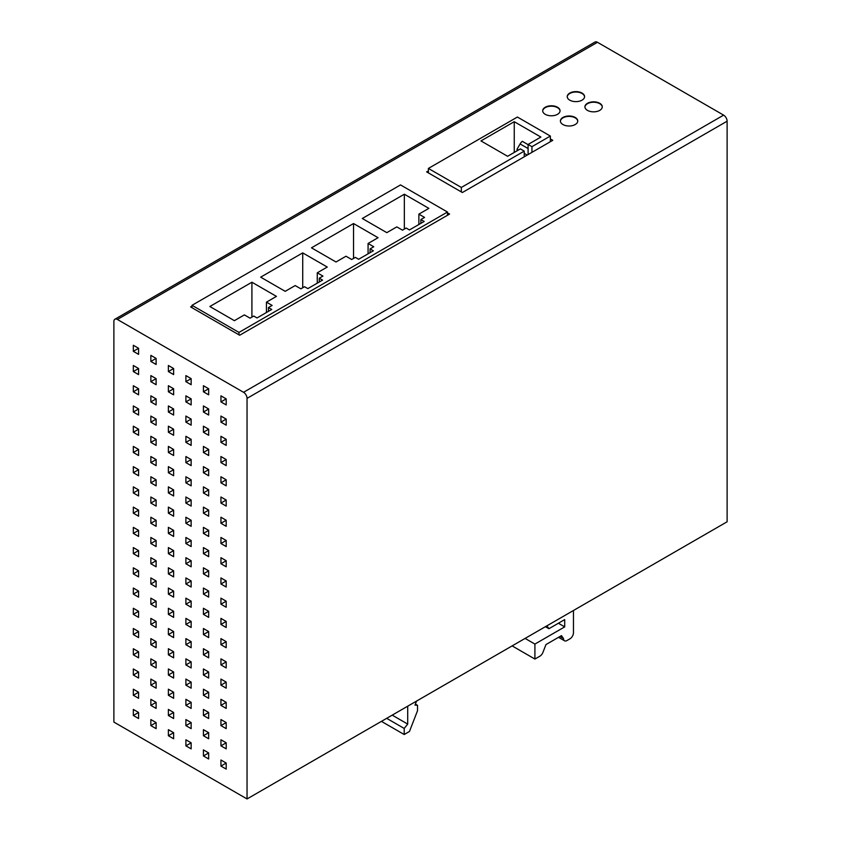 <?xml version="1.0" encoding="UTF-8"?>
<svg xmlns="http://www.w3.org/2000/svg" width="841" height="841" viewBox="0 0 841 841"><rect width="100%" height="100%" fill="white"/><g stroke="black" fill="none" stroke-linecap="round" stroke-linejoin="round"><path stroke-width="1.26" d="M113.882 321.483L113.882 722.072L247.044 798.95L727.118 521.777L727.118 121.199L247.044 398.361A4.951 2.859 -120 0 0 243.543 392.295L117.383 319.464A4.951 2.859 -120 0 0 114.912 319.223A4.951 2.859 -120 0 0 113.882 321.483M114.912 319.223L594.986 42.05A4.951 2.859 60 0 1 597.457 42.292L723.617 115.133A4.951 2.859 60 0 1 727.118 121.199M247.044 398.361L247.044 798.95M220.941 395.838L220.941 401.903L226.197 404.942L226.197 398.876L220.941 395.838M208.673 394.828L208.673 388.752L203.417 385.725L203.417 391.79L208.673 394.828M191.149 384.705L191.149 378.639L185.893 375.601L185.893 381.677L191.149 384.705M173.635 374.592L173.635 368.526L168.379 365.488L168.379 371.564L173.635 374.592M156.111 364.479L156.111 358.413L150.854 355.375L150.854 361.441L156.111 364.479M138.586 354.366L138.586 348.29L133.33 345.262L133.33 351.328L138.586 354.366M220.941 416.064L220.941 422.14L226.197 425.168L226.197 419.102L220.941 416.064M208.673 415.055L208.673 408.989L203.417 405.951L203.417 412.027L208.673 415.055M191.149 404.942L191.149 398.876L185.893 395.838L185.893 401.903L191.149 404.942M173.635 394.828L173.635 388.752L168.379 385.725L168.379 391.79L173.635 394.828M156.111 384.705L156.111 378.639L150.854 375.601L150.854 381.677L156.111 384.705M138.586 374.592L138.586 368.526L133.33 365.488L133.33 371.564L138.586 374.592M220.941 436.3L220.941 442.366L226.197 445.404L226.197 439.338L220.941 436.3M208.673 435.291L208.673 429.215L203.417 426.187L203.417 432.253L208.673 435.291M191.149 425.168L191.149 419.102L185.893 416.064L185.893 422.14L191.149 425.168M173.635 415.055L173.635 408.989L168.379 405.951L168.379 412.027L173.635 415.055M156.111 404.942L156.111 398.876L150.854 395.838L150.854 401.903L156.111 404.942M138.586 394.828L138.586 388.752L133.33 385.725L133.33 391.79L138.586 394.828M220.941 456.526L220.941 462.603L226.197 465.641L226.197 459.564L220.941 456.526M208.673 455.517L208.673 449.451L203.417 446.413L203.417 452.49L208.673 455.517M191.149 445.404L191.149 439.338L185.893 436.3L185.893 442.366L191.149 445.404M173.635 435.291L173.635 429.215L168.379 426.187L168.379 432.253L173.635 435.291M156.111 425.178L156.111 419.102L150.854 416.064L150.854 422.14L156.111 425.178M138.586 415.055L138.586 408.989L133.33 405.951L133.33 412.027L138.586 415.055M220.941 476.763L220.941 482.829L226.197 485.867L226.197 479.801L220.941 476.763M208.673 475.754L208.673 469.677L203.417 466.65L203.417 472.716L208.673 475.754M191.149 465.641L191.149 459.564L185.893 456.537L185.893 462.603L191.149 465.641M173.635 455.517L173.635 449.451L168.379 446.413L168.379 452.49L173.635 455.517M156.111 445.404L156.111 439.338L150.854 436.3L150.854 442.366L156.111 445.404M138.586 435.291L138.586 429.215L133.33 426.187L133.33 432.253L138.586 435.291M220.941 496.999L220.941 503.065L226.197 506.103L226.197 500.027L220.941 496.999M208.673 495.98L208.673 489.914L203.417 486.876L203.417 492.952L208.673 495.98M191.149 485.867L191.149 479.801L185.893 476.763L185.893 482.829L191.149 485.867M173.635 475.754L173.635 469.677L168.379 466.65L168.379 472.716L173.635 475.754M156.111 465.641L156.111 459.564L150.854 456.537L150.854 462.603L156.111 465.641M138.586 455.517L138.586 449.451L133.33 446.413L133.33 452.49L138.586 455.517M220.941 517.226L220.941 523.291L226.197 526.329L226.197 520.264L220.941 517.226M208.673 516.216L208.673 510.14L203.417 507.112L203.417 513.178L208.673 516.216M191.149 506.103L191.149 500.027L185.893 496.999L185.893 503.065L191.149 506.103M173.635 495.98L173.635 489.914L168.379 486.876L168.379 492.952L173.635 495.98M156.111 485.867L156.111 479.801L150.854 476.763L150.854 482.829L156.111 485.867M138.586 475.754L138.586 469.677L133.33 466.65L133.33 472.716L138.586 475.754M220.941 537.462L220.941 543.528L226.197 546.566L226.197 540.49L220.941 537.462M208.673 536.442L208.673 530.377L203.417 527.339L203.417 533.415L208.673 536.442M191.149 526.329L191.149 520.264L185.893 517.226L185.893 523.291L191.149 526.329M173.635 516.216L173.635 510.151L168.379 507.112L168.379 513.178L173.635 516.216M156.111 506.103L156.111 500.027L150.854 496.999L150.854 503.065L156.111 506.103M138.586 495.98L138.586 489.914L133.33 486.876L133.33 492.952L138.586 495.98M220.941 557.688L220.941 563.754L226.197 566.792L226.197 560.726L220.941 557.688M208.673 556.679L208.673 550.613L203.417 547.575L203.417 553.641L208.673 556.679M191.149 546.566L191.149 540.49L185.893 537.462L185.893 543.528L191.149 546.566M173.635 536.442L173.635 530.377L168.379 527.339L168.379 533.415L173.635 536.442M156.111 526.329L156.111 520.264L150.854 517.226L150.854 523.291L156.111 526.329M138.586 516.216L138.586 510.151L133.33 507.112L133.33 513.178L138.586 516.216M220.941 577.925L220.941 583.99L226.197 587.029L226.197 580.952L220.941 577.925M208.673 576.905L208.673 570.839L203.417 567.801L203.417 573.877L208.673 576.905M191.149 566.792L191.149 560.726L185.893 557.688L185.893 563.754L191.149 566.792M173.635 556.679L173.635 550.613L168.379 547.575L168.379 553.641L173.635 556.679M156.111 546.566L156.111 540.49L150.854 537.462L150.854 543.528L156.111 546.566M138.586 536.442L138.586 530.377L133.33 527.339L133.33 533.415L138.586 536.442M220.941 598.151L220.941 604.216L226.197 607.255L226.197 601.189L220.941 598.151M208.673 597.142L208.673 591.076L203.417 588.038L203.417 594.103L208.673 597.142M191.149 587.029L191.149 580.952L185.893 577.925L185.893 583.99L191.149 587.029M173.635 576.905L173.635 570.839L168.379 567.801L168.379 573.877L173.635 576.905M156.111 566.792L156.111 560.726L150.854 557.688L150.854 563.764L156.111 566.792M138.586 556.679L138.586 550.613L133.33 547.575L133.33 553.641L138.586 556.679M220.941 618.387L220.941 624.453L226.197 627.491L226.197 621.415L220.941 618.387M208.673 617.368L208.673 611.302L203.417 608.264L203.417 614.34L208.673 617.368M191.149 607.255L191.149 601.189L185.893 598.151L185.893 604.227L191.149 607.255M173.635 597.142L173.635 591.076L168.379 588.038L168.379 594.103L173.635 597.142M156.111 587.029L156.111 580.952L150.854 577.925L150.854 583.99L156.111 587.029M138.586 576.905L138.586 570.839L133.33 567.801L133.33 573.877L138.586 576.905M220.941 638.613L220.941 644.69L226.197 647.717L226.197 641.651L220.941 638.613M208.673 637.604L208.673 631.538L203.417 628.5L203.417 634.566L208.673 637.604M191.149 627.491L191.149 621.415L185.893 618.387L185.893 624.453L191.149 627.491M173.635 617.368L173.635 611.302L168.379 608.264L168.379 614.34L173.635 617.368M156.111 607.255L156.111 601.189L150.854 598.151L150.854 604.227L156.111 607.255M138.586 597.142L138.586 591.076L133.33 588.038L133.33 594.103L138.586 597.142M220.941 658.85L220.941 664.916L226.197 667.954L226.197 661.878L220.941 658.85M208.673 657.83L208.673 651.764L203.417 648.726L203.417 654.803L208.673 657.83M191.149 647.717L191.149 641.651L185.893 638.613L185.893 644.69L191.149 647.717M173.635 637.604L173.635 631.538L168.379 628.5L168.379 634.566L173.635 637.604M156.111 627.491L156.111 621.415L150.854 618.387L150.854 624.453L156.111 627.491M138.586 617.368L138.586 611.302L133.33 608.264L133.33 614.34L138.586 617.368M220.941 679.076L220.941 685.152L226.197 688.18L226.197 682.114L220.941 679.076M208.673 678.067L208.673 672.001L203.417 668.963L203.417 675.029L208.673 678.067M191.149 667.954L191.149 661.878L185.893 658.85L185.893 664.916L191.149 667.954M173.635 657.841L173.635 651.764L168.379 648.726L168.379 654.803L173.635 657.841M156.111 647.717L156.111 641.651L150.854 638.613L150.854 644.69L156.111 647.717M138.586 637.604L138.586 631.538L133.33 628.5L133.33 634.566L138.586 637.604M220.941 699.313L220.941 705.378L226.197 708.416L226.197 702.34L220.941 699.313M208.673 698.303L208.673 692.227L203.417 689.2L203.417 695.265L208.673 698.303M191.149 688.18L191.149 682.114L185.893 679.076L185.893 685.152L191.149 688.18M173.635 678.067L173.635 672.001L168.379 668.963L168.379 675.029L173.635 678.067M156.111 667.954L156.111 661.878L150.854 658.85L150.854 664.916L156.111 667.954M138.586 657.841L138.586 651.764L133.33 648.737L133.33 654.803L138.586 657.841M220.941 719.539L220.941 725.615L226.197 728.642L226.197 722.577L220.941 719.539M208.673 718.529L208.673 712.464L203.417 709.426L203.417 715.491L208.673 718.529M191.149 708.416L191.149 702.34L185.893 699.313L185.893 705.378L191.149 708.416M173.635 698.303L173.635 692.227L168.379 689.2L168.379 695.265L173.635 698.303M156.111 688.18L156.111 682.114L150.854 679.076L150.854 685.152L156.111 688.18M138.586 678.067L138.586 672.001L133.33 668.963L133.33 675.029L138.586 678.067M220.941 739.775L220.941 745.841L226.197 748.879L226.197 742.803L220.941 739.775M208.673 738.766L208.673 732.69L203.417 729.662L203.417 735.728L208.673 738.766M191.149 728.642L191.149 722.577L185.893 719.539L185.893 725.615L191.149 728.642M173.635 718.529L173.635 712.464L168.379 709.426L168.379 715.491L173.635 718.529M156.111 708.416L156.111 702.34L150.854 699.313L150.854 705.378L156.111 708.416M138.586 698.303L138.586 692.227L133.33 689.2L133.33 695.265L138.586 698.303M220.941 760.001L220.941 766.077L226.197 769.105L226.197 763.039L220.941 760.001M208.673 758.992L208.673 752.926L203.417 749.888L203.417 755.954L208.673 758.992M191.149 748.879L191.149 742.803L185.893 739.775L185.893 745.841L191.149 748.879M173.635 738.766L173.635 732.69L168.379 729.662L168.379 735.728L173.635 738.766M156.111 728.642L156.111 722.577L150.854 719.539L150.854 725.615L156.111 728.642M138.586 718.529L138.586 712.464L133.33 709.426L133.33 715.491L138.586 718.529M575.202 117.456A8.673 5.004 0 0 0 565.751 116.373A8.673 5.004 0 0 0 560.4 120.999A8.673 5.004 0 0 0 562.944 124.542A8.673 5.004 0 0 0 572.395 125.624A8.673 5.004 0 0 0 577.746 120.999A8.673 5.004 0 0 0 575.202 117.456M599.738 103.296A8.673 5.004 0 0 0 590.287 102.213A8.673 5.004 0 0 0 584.926 106.839A8.673 5.004 0 0 0 587.47 110.381A8.673 5.004 0 0 0 596.921 111.464A8.673 5.004 0 0 0 602.272 106.839A8.673 5.004 0 0 0 599.738 103.296M569.778 100.163A8.673 5.004 0 0 0 579.228 101.246A8.673 5.004 0 0 0 584.579 96.62A8.673 5.004 0 0 0 582.035 93.078A8.673 5.004 0 0 0 572.584 91.995A8.673 5.004 0 0 0 567.233 96.62A8.673 5.004 0 0 0 569.778 100.163M545.241 114.323A8.673 5.004 0 0 0 554.692 115.406A8.673 5.004 0 0 0 560.053 110.781A8.673 5.004 0 0 0 557.509 107.238A8.673 5.004 0 0 0 548.059 106.155A8.673 5.004 0 0 0 542.708 110.781A8.673 5.004 0 0 0 545.241 114.323M428.395 170.86L426.629 171.879L462.371 192.515L552.779 140.321L550.35 138.912M192.021 306.113L190.623 306.923L239.674 335.244L449.578 214.066L447.475 212.847M577.735 121.199A8.673 5.004 0 0 0 575.202 117.866A8.673 5.004 0 0 0 565.919 116.741A8.673 5.004 0 0 0 560.411 121.199M602.272 107.038A8.673 5.004 0 0 0 599.738 103.695A8.673 5.004 0 0 0 590.445 102.581A8.673 5.004 0 0 0 584.937 107.038M584.569 96.82A8.673 5.004 0 0 0 582.035 93.488A8.673 5.004 0 0 0 572.753 92.363A8.673 5.004 0 0 0 567.244 96.82M560.043 110.98A8.673 5.004 0 0 0 557.509 107.648A8.673 5.004 0 0 0 548.216 106.523A8.673 5.004 0 0 0 542.708 110.98M220.941 401.903L226.197 398.876M203.417 391.79L208.673 388.752M185.893 381.677L191.149 378.639M168.379 371.564L173.635 368.526M150.854 361.441L156.111 358.413M133.33 351.328L138.586 348.29M220.941 422.14L226.197 419.102M203.417 412.027L208.673 408.989M185.893 401.903L191.149 398.876M168.379 391.79L173.635 388.752M150.854 381.677L156.111 378.639M133.33 371.564L138.586 368.526M220.941 442.366L226.197 439.338M203.417 432.253L208.673 429.215M185.893 422.14L191.149 419.102M168.379 412.027L173.635 408.989M150.854 401.903L156.111 398.876M133.33 391.79L138.586 388.752M220.941 462.603L226.197 459.564M203.417 452.49L208.673 449.451M185.893 442.366L191.149 439.338M168.379 432.253L173.635 429.215M150.854 422.14L156.111 419.102M133.33 412.027L138.586 408.989M220.941 482.829L226.197 479.801M203.417 472.716L208.673 469.677M185.893 462.603L191.149 459.564M168.379 452.49L173.635 449.451M150.854 442.366L156.111 439.338M133.33 432.253L138.586 429.215M220.941 503.065L226.197 500.027M203.417 492.952L208.673 489.914M185.893 482.829L191.149 479.801M168.379 472.716L173.635 469.677M150.854 462.603L156.111 459.564M133.33 452.49L138.586 449.451M220.941 523.291L226.197 520.264M203.417 513.178L208.673 510.14M185.893 503.065L191.149 500.027M168.379 492.952L173.635 489.914M150.854 482.829L156.111 479.801M133.33 472.716L138.586 469.677M220.941 543.528L226.197 540.49M203.417 533.415L208.673 530.377M185.893 523.291L191.149 520.264M168.379 513.178L173.635 510.151M150.854 503.065L156.111 500.027M133.33 492.952L138.586 489.914M220.941 563.754L226.197 560.726M203.417 553.641L208.673 550.613M185.893 543.528L191.149 540.49M168.379 533.415L173.635 530.377M150.854 523.291L156.111 520.264M133.33 513.178L138.586 510.151M220.941 583.99L226.197 580.952M203.417 573.877L208.673 570.839M185.893 563.754L191.149 560.726M168.379 553.641L173.635 550.613M150.854 543.528L156.111 540.49M133.33 533.415L138.586 530.377M220.941 604.216L226.197 601.189M203.417 594.103L208.673 591.076M185.893 583.99L191.149 580.952M168.379 573.877L173.635 570.839M150.854 563.764L156.111 560.726M133.33 553.641L138.586 550.613M220.941 624.453L226.197 621.415M203.417 614.34L208.673 611.302M185.893 604.227L191.149 601.189M168.379 594.103L173.635 591.076M150.854 583.99L156.111 580.952M133.33 573.877L138.586 570.839M220.941 644.69L226.197 641.651M203.417 634.566L208.673 631.538M185.893 624.453L191.149 621.415M168.379 614.34L173.635 611.302M150.854 604.227L156.111 601.189M133.33 594.103L138.586 591.076M220.941 664.916L226.197 661.878M203.417 654.803L208.673 651.764M185.893 644.69L191.149 641.651M168.379 634.566L173.635 631.538M150.854 624.453L156.111 621.415M133.33 614.34L138.586 611.302M220.941 685.152L226.197 682.114M203.417 675.029L208.673 672.001M185.893 664.916L191.149 661.878M168.379 654.803L173.635 651.764M150.854 644.69L156.111 641.651M133.33 634.566L138.586 631.538M220.941 705.378L226.197 702.34M203.417 695.265L208.673 692.227M185.893 685.152L191.149 682.114M168.379 675.029L173.635 672.001M150.854 664.916L156.111 661.878M133.33 654.803L138.586 651.764M220.941 725.615L226.197 722.577M203.417 715.491L208.673 712.464M185.893 705.378L191.149 702.34M168.379 695.265L173.635 692.227M150.854 685.152L156.111 682.114M133.33 675.029L138.586 672.001M220.941 745.841L226.197 742.803M203.417 735.728L208.673 732.69M185.893 725.615L191.149 722.577M168.379 715.491L173.635 712.464M150.854 705.378L156.111 702.34M133.33 695.265L138.586 692.227M220.941 766.077L226.197 763.039M203.417 755.954L208.673 752.926M185.893 745.841L191.149 742.813M168.379 735.728L173.635 732.69M150.854 725.615L156.111 722.577M133.33 715.491L138.586 712.464M559.98 636.479L563.491 638.508A4.951 2.859 -60 0 0 564.511 640.779A4.951 2.859 -60 0 0 566.992 640.527L569.956 638.824A4.951 2.859 -60 0 0 573.457 632.747L573.457 610.492M563.491 638.508L561.462 635.628L545.967 644.574L542.929 652.395A4.951 2.859 -60 0 1 539.901 656.169L534.908 659.05L534.908 644.08L564.7 626.881L564.7 619.596L548.931 628.7L546.902 625.83M534.908 632.747L419.449 699.407M416.547 701.089L414.991 705.084L417.525 705.315L417.525 710.708L409.462 731.481L404.206 734.519L404.206 728.443L407.706 724.09L407.706 706.188M407.706 724.09L392.211 715.134M386.681 718.33L404.206 728.443M381.425 721.368L404.206 734.519M415.38 704.075L417.525 705.315M545.42 626.682L548.931 628.7M558.392 623.244L564.7 626.881M525.099 638.414L534.908 644.08M512.137 645.899L534.908 659.05M400.526 184.925L192.021 305.304L238.981 332.416L447.475 212.037L400.526 184.925M192.021 307.732L192.021 305.304M447.475 215.275L447.475 212.037M238.981 334.844L238.981 332.416M271.748 309.456L268.447 307.554L272.127 305.43L266.45 302.15L276.437 296.379L251.911 282.219L209.861 306.502L234.387 320.663L244.374 314.891L250.05 318.171L253.73 316.048L257.02 317.951L271.748 309.456M322.555 280.116L319.265 278.213L322.944 276.09L317.267 272.81L327.254 267.049L302.718 252.889L260.668 277.162L285.204 291.322L295.191 285.562L300.868 288.831L304.547 286.707L307.838 288.61L322.555 280.116M373.362 250.786L370.072 248.883L373.751 246.76L368.074 243.48L378.061 237.709L353.535 223.548L311.485 247.832L336.011 261.993L345.998 256.221L351.675 259.501L355.354 257.378L358.644 259.28L373.362 250.786M424.179 221.446L420.878 219.543L424.558 217.42L418.881 214.14L428.868 208.379L404.342 194.218L362.292 218.492L386.818 232.652L396.805 226.891L402.482 230.161L406.161 228.037L409.462 229.94L424.179 221.446M268.447 307.554L268.447 311.349M251.911 282.219L251.911 317.099M266.45 302.15L266.45 312.505M319.265 278.213L319.265 282.019M302.718 252.889L302.718 287.769M317.267 272.81L317.267 283.175M370.072 248.883L370.072 252.678M353.535 223.548L353.535 258.429M368.074 243.48L368.074 253.835M420.878 219.543L420.878 223.349M404.342 194.218L404.342 229.088M418.881 214.14L418.881 224.505M550.35 141.719L550.35 136.063L531.943 146.681L528.095 144.452L540.889 137.072L514.25 121.693L480.957 140.91L507.596 156.289L520.379 148.91L524.237 151.128L461.341 187.448L461.341 191.916M428.395 172.899L428.395 168.431L517.404 117.046L550.35 136.063M428.395 168.431L461.341 187.448M524.237 151.128L524.237 156.794M531.943 146.681L531.943 152.347M528.095 144.452L528.095 154.565M514.25 121.693L514.25 152.442M528.095 148.552L520.095 143.937A5.95 3.438 120 0 1 522.314 141.32L528.095 144.663M520.095 143.937L517.057 149.214L518.455 150.024M517.057 150.833L517.057 149.214M524.237 153.356L527.212 155.08M117.383 319.464L597.457 42.292M723.617 115.133L243.543 392.295M564.511 640.779L558.529 637.32"/></g></svg>
